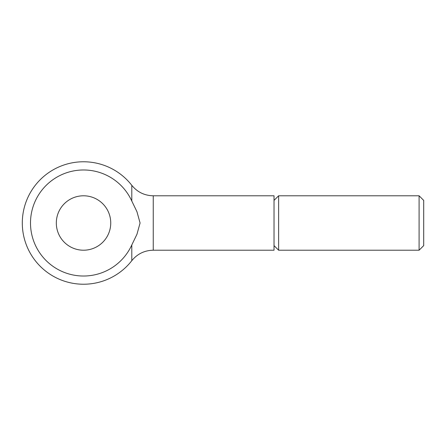 <?xml version="1.0" encoding="UTF-8"?>
<svg xmlns="http://www.w3.org/2000/svg" width="446" height="446" viewBox="0 0 446 446"><rect width="100%" height="100%" fill="white"/><g stroke="black" fill="none" stroke-linecap="round" stroke-linejoin="round"><path stroke-width="0.67" d="M274.028 200.388L278.627 195.788L419.095 195.788L423.7 200.388L423.7 245.612L419.095 250.212L278.627 250.212L274.028 245.612M419.095 195.788L419.095 250.212M278.627 195.788L278.627 250.212M131.793 201.035L131.793 185.319C137.335 192.103 144.487 195.593 153.246 195.788L274.028 195.788L274.028 250.212L153.246 250.212C144.487 250.407 137.335 253.897 131.793 260.681L131.793 244.965L136.961 234.267L140.072 223L136.961 211.733L131.793 201.035A53.029 53.029 0 0 0 30.501 223A53.029 53.029 0 0 0 131.793 244.965M56.319 223A27.212 27.212 0 0 1 83.53 195.788A27.212 27.212 0 0 1 110.742 223A27.212 27.212 0 0 1 83.53 250.212A27.212 27.212 0 0 1 56.319 223M153.246 195.788L153.246 250.212M131.793 185.319A61.23 61.23 0 0 0 22.3 223A61.23 61.23 0 0 0 131.793 260.681"/></g></svg>
